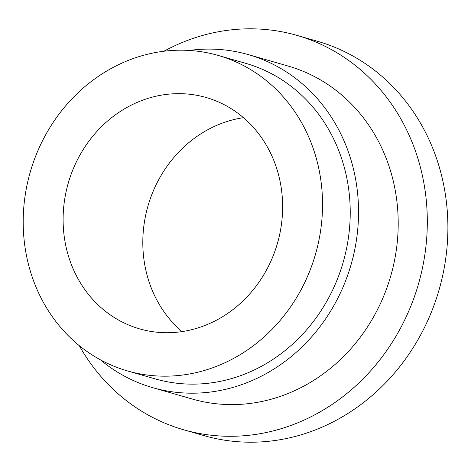 <?xml version="1.0" encoding="UTF-8"?>
<svg xmlns="http://www.w3.org/2000/svg" width="471" height="471" viewBox="0 0 471 471"><rect width="100%" height="100%" fill="white"/><g stroke="black" fill="none" stroke-linecap="round" stroke-linejoin="round"><path stroke-width="0.71" d="M115.012 317.984A120.37 108.842 -74 0 0 139.61 328.87A120.37 108.842 -74 0 0 272.574 257.296A120.37 108.842 -74 0 0 230.719 108.383A120.37 108.842 -74 0 0 206.121 97.503A120.37 108.842 -74 0 0 73.164 169.071A120.37 108.842 -74 0 0 115.012 317.984M127.517 370.936L155.206 378.896A164.138 148.424 -74 0 0 336.518 281.299A164.138 148.424 -74 0 0 279.45 78.239A164.138 148.424 -74 0 0 245.909 63.397L218.214 55.437A164.138 148.424 -74 0 0 36.903 153.034A164.138 148.424 -74 0 0 93.976 356.094A164.138 148.424 -74 0 0 127.517 370.936A164.138 148.424 -74 0 0 308.829 273.339A164.138 148.424 -74 0 0 251.755 70.279A164.138 148.424 -74 0 0 218.214 55.437M100.294 359.756A173.257 156.666 -74 0 0 117.285 371.996A173.257 156.666 -74 0 0 152.686 387.657L192.356 399.061A173.257 156.666 -74 0 0 383.735 296.041A173.257 156.666 -74 0 0 323.495 81.701A173.257 156.666 -74 0 0 288.093 66.04L248.429 54.636A173.257 156.666 -74 0 0 189.218 50.45M152.686 387.657A173.257 156.666 -74 0 0 344.071 284.643A173.257 156.666 -74 0 0 283.83 70.297A173.257 156.666 -74 0 0 248.429 54.636M79.263 345.643A205.173 185.527 -74 0 0 141.612 411.189A205.173 185.527 -74 0 0 183.537 429.735L204.12 435.651A205.173 185.527 -74 0 0 430.759 313.657A205.173 185.527 -74 0 0 359.414 59.829A205.173 185.527 -74 0 0 317.495 41.283L296.913 35.366A205.173 185.527 -74 0 0 163.902 51.239M183.537 429.735A205.173 185.527 -74 0 0 410.176 307.74A205.173 185.527 -74 0 0 338.837 53.912A205.173 185.527 -74 0 0 296.913 35.366M243.466 117.685A120.37 108.842 -74 0 0 147.965 206.027A120.37 108.842 -74 0 0 181.971 331.602"/></g></svg>
